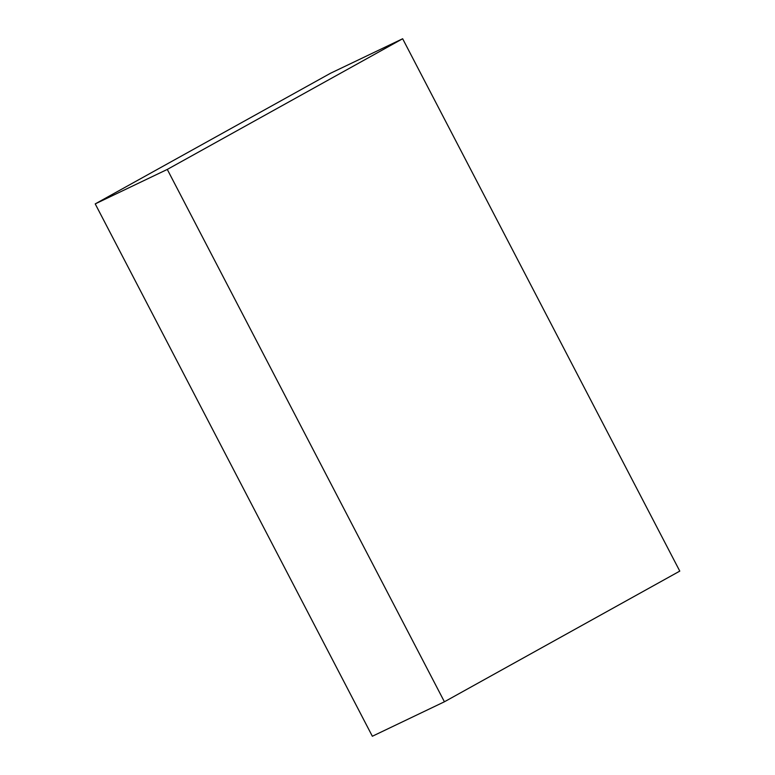 <?xml version="1.0" encoding="UTF-8"?>
<svg xmlns="http://www.w3.org/2000/svg" width="775" height="775" viewBox="0 0 775 775"><rect width="100%" height="100%" fill="white"/><g stroke="black" fill="none" stroke-linecap="round" stroke-linejoin="round"><path stroke-width="1.16" d="M402.651 38.75L679.782 571.107L444.414 701.782L167.284 169.425L402.651 38.75L330.586 73.218L95.218 203.893L167.284 169.425M95.218 203.893L372.349 736.25L444.414 701.782"/></g></svg>
